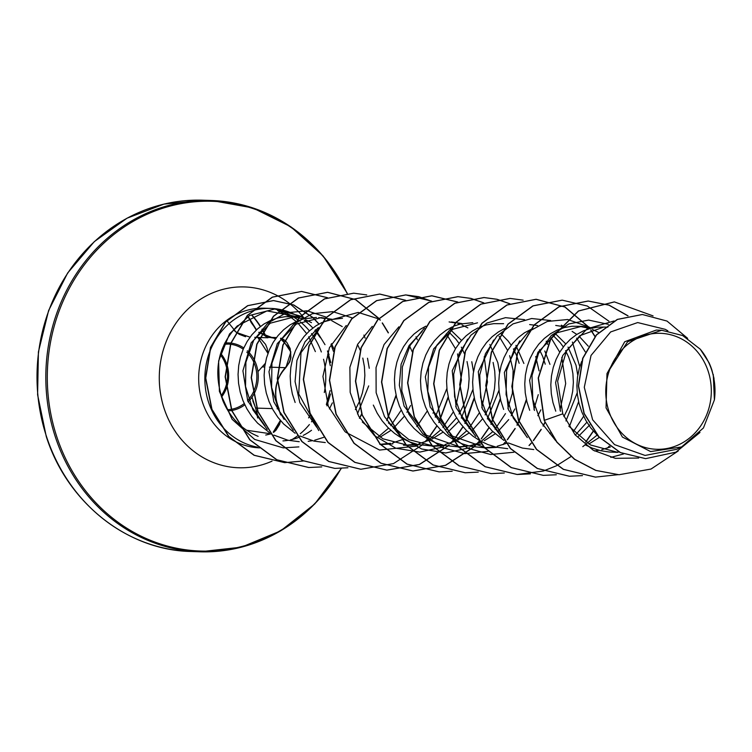 <?xml version="1.0" encoding="UTF-8"?>
<svg xmlns="http://www.w3.org/2000/svg" width="752" height="752" viewBox="0 0 752 752"><rect width="100%" height="100%" fill="white"/><g stroke="black" fill="none" stroke-linecap="round" stroke-linejoin="round"><path stroke-width="1.13" d="M276.228 337.883A0.874 0.592 -99.1 0 0 275.852 337.723L272.534 337.93L259.008 332.243M256.488 329.865L248.621 317.25M226.643 320.399L236.297 332.403L250.04 337.178M280.759 414.888L276.463 401.559C274.254 387.618 277.338 376.32 285.694 367.681A0.874 0.536 48.3 0 0 285.845 367.606L289.755 361.872L290.911 357.482L290.178 348.599L286.813 342.357L284.04 339.791L280.853 338.165M252.804 400.769L255.661 408.063L257.682 417.99M270.269 433.735L246.553 430.229M280.496 338.663L289.868 348.524C291.832 356.194 290.507 362.332 285.873 366.92C275.1 379.158 272.788 393.352 278.936 409.52L280.458 414.437M280.364 420.424L273.239 432.184M608.913 411.335A58.017 52.762 -88.1 0 1 640.648 336.849A58.017 52.762 -88.1 0 1 708.187 371.272A58.017 52.762 -88.1 0 1 676.452 445.748A58.017 52.762 -88.1 0 1 608.913 411.335M330.795 362.53L327.487 350.93L329.047 354.624M282.959 440.907A62.388 56.729 91.9 0 0 288.232 440.296M290.526 439.864A62.388 56.729 91.9 0 0 298.553 437.457M303.235 435.389A62.388 56.729 91.9 0 0 311.525 430.285M329.432 408.938A62.388 56.729 91.9 0 0 330.842 405.977L332.375 402.884M258.143 436.357C241.806 429.542 230.046 417.633 222.855 400.628C212.901 371.544 217.713 346.634 237.294 325.907L266.969 310.896L298.958 317.015M299.465 317.081A69.88 63.544 91.9 0 0 270.729 308.414A69.88 63.544 91.9 0 0 208.614 402.367A69.88 63.544 91.9 0 0 257.494 447.158M326.904 405.836L330.551 393.963M314.956 330.316L320.427 337.78A69.88 63.544 91.9 0 0 314.919 330.344M312.851 328.013A69.88 63.544 91.9 0 0 307.831 323.191M307.953 323.285L307.474 322.89A69.88 63.544 91.9 0 0 304.24 320.305M302.624 319.139A69.88 63.544 91.9 0 0 301.449 318.35M265.005 425.867L247.728 400.882L242.915 370.811L251.234 342.743L270.259 323.191L295.085 316.714L285.252 316.686L277.817 317.927L270.617 320.418L263.811 324.103L257.541 328.897L251.958 334.715L247.182 341.436L243.328 348.919L240.48 357.021L238.704 365.566L238.055 374.393L238.563 383.313L240.217 392.149L243.009 400.722L246.882 408.853L251.779 416.382L257.607 423.15L269.451 432.616M292.735 316.705L303.329 318.942M305.669 319.816L311.469 322.646M331.463 343.655L334.114 349.304M667.889 330.852L665.266 329.348L637.677 322.561L610.633 331.952L591.034 355.442L584.285 387.299L592.623 419.785L614.544 444.62L645.084 455.439L676.781 449.301L681.575 446.951L650.63 451.576L622.412 437.053L606.046 407.894L606.977 373.603L627.657 341.681L661.704 330.26L682.666 335.552L700.225 349.163L708.957 362.596A62.388 56.729 -88.1 0 1 711.787 369.758A62.388 56.729 -88.1 0 1 711.909 370.116L714.033 378.538M598.047 436.075L590.602 427.719L585.705 420.189L581.832 412.058L579.04 403.486L577.386 394.65L576.878 385.729L577.527 376.902L579.294 368.358L581.644 361.477M560.484 411.344L555.596 382.655L562.722 355.508L579.952 335.627L603.17 327.27M555.766 411.184L552.974 402.611L551.319 393.775L550.812 384.855L551.46 376.038L553.237 367.484L556.085 359.39L559.939 351.898L564.714 345.177L570.298 339.359L576.568 334.565L583.373 330.88L590.574 328.398L598.009 327.148L604.636 327.073M534.428 410.47L529.605 380.427L537.924 352.331L556.931 332.788L581.785 326.312L592.407 327.966M529.699 410.31L526.917 401.737L525.253 392.911L524.755 383.99L525.394 375.163L527.171 366.609L530.019 358.516L533.882 351.024L538.658 344.313L544.241 338.494L550.502 333.691L557.307 330.015L564.508 327.524L571.943 326.274L581.785 326.312M579.425 326.293L590.029 328.539M592.36 329.404L598.601 332.487M525.178 434.177L508.361 409.596L504.357 372.503L519.717 340.872M555.719 325.437L566.341 327.092M503.643 409.445L500.851 400.872L499.196 392.036L498.689 383.116L499.337 374.289L501.105 365.745L503.962 357.642L507.816 350.159L512.591 343.438L518.175 337.62L524.445 332.816L532.801 328.483M572.103 331.359L576.784 334.424M579.096 336.247L588.243 346.164M499.582 433.735L482.295 408.731L478.291 371.695L493.603 340.064M529.652 324.563L537.595 325.55M555.446 333.709L565.786 343.927M568.042 347.104L576.013 365.218L577.78 375.248M504.019 440.465L492.175 430.999L486.347 424.231L481.449 416.702L477.576 408.571L474.785 399.998L473.13 391.162L472.623 382.242L473.271 373.415L475.048 364.87L477.896 356.768L481.75 349.285L486.525 342.564L492.109 336.746L498.379 331.952L504.432 328.605M553.021 335.364L560.249 342.743L563.314 346.945M565.56 350.639L568.606 356.965L571.294 365.058L572.892 373.594L573.372 382.383L572.686 391.266L570.862 400.055L567.901 408.562L563.887 416.58M473.516 432.851L456.238 407.857L452.234 370.755L467.584 339.133M544.786 350.968L549.956 364.344M507.732 448.681L496.367 447.196L488.039 444.629L480.114 440.879L472.764 436.01L466.108 430.135L460.28 423.357L455.383 415.828L451.51 407.697L448.728 399.124L447.064 390.288L446.566 381.367L447.205 372.55L448.982 363.996L451.83 355.893L455.693 348.411L460.468 341.69L466.052 335.871L472.312 331.077L478.018 327.9M480.678 326.744L486.318 324.902L493.754 323.661L503.596 323.689M539.494 349.765L542.615 356.279M542.737 356.58L545.228 364.184M497.072 447.355L486.384 447.966L452.535 436.132L430.172 406.982L425.359 376.902L433.669 348.853L452.723 329.282L477.529 322.824M515.919 345.365L523.89 363.47M486.384 447.966L470.31 446.321L461.972 443.755L454.058 440.005L446.697 435.135L440.042 429.26L434.224 422.483L429.326 414.954L425.453 406.823L422.662 398.25L421.007 389.414L420.5 380.493L421.148 371.676L422.915 363.122L425.773 355.029L429.627 347.537L434.402 340.816L439.986 334.997L446.256 330.203L452.3 326.866M454.612 325.87L460.262 324.037L472.811 322.664M500.898 333.625L508.126 341.004L511.191 345.206M513.428 348.9L516.474 355.226L519.171 363.319M481.186 444.065L460.327 447.092L426.497 435.276L404.106 406.108L399.331 385.203L401.107 364.231L409.069 345.572L422.145 331.416M451.463 321.95L462.095 323.604M489.853 344.491L497.824 362.605L499.591 372.607M460.327 447.092L444.244 445.447L435.906 442.881L427.991 439.13L420.631 434.261L413.985 428.386L408.157 421.618L403.26 414.089L399.387 405.948L396.595 397.385L394.941 388.549L394.433 379.628L395.082 370.802L396.859 362.257L399.707 354.154L403.561 346.672L408.336 339.951L413.92 334.132L420.189 329.329L425.895 326.152M449.104 321.931L455.524 322.975M458.1 323.661L459.707 324.178M462.048 325.052L467.847 327.872M450.288 329.573L461.531 340.44M448.775 331.886L455.994 339.255L459.068 343.457M461.305 347.151L464.548 353.966M409.652 346.268L412.303 351.917M316.677 427.202L299.86 402.621L295.066 381.565L296.927 360.452L305.039 341.756L318.312 327.628M295.132 402.461L292.349 393.898L290.686 385.062L290.187 376.141L290.827 367.314L292.603 358.76L295.451 350.667L299.315 343.175L304.09 336.464L309.674 330.645L315.934 325.842L321.988 322.505M324.3 321.508L329.94 319.675L342.489 318.303M284.106 419.39L273.794 401.747L268.981 371.714L277.3 343.608L296.316 324.065L321.151 317.588L331.782 319.243M295.132 433.255L283.664 424.025L277.845 417.257L272.948 409.727L269.075 401.596L266.283 393.023L264.629 384.187L264.121 375.267L264.77 366.44L266.537 357.896L269.395 349.793L273.249 342.31L278.024 335.589L283.607 329.771L289.877 324.967L296.683 321.292L303.883 318.801L316.432 317.429M318.782 317.57L325.212 318.613M327.787 319.299L329.395 319.816M331.735 320.69L342.216 326.575M357.52 344.519L360.18 350.178M585.648 445.062L592.285 448.117L600.622 450.683L609.214 452.008L617.73 452.356L590.47 444.958L568.822 426.111M619.037 451.98L614.835 452.196M610.408 446.932L601.779 449.687M598.996 450.288L594.512 450.956M599.306 437.448L588.825 444.037M589.737 424.936L578.307 436.461M586.889 422.229L575.994 434.318M533.788 449.555L522.433 448.07L508.437 442.966M577.188 392.873L565.936 420.951M550.502 432.945L549.74 433.613M540.876 409.859L537.84 415.687M506.237 443.417L497.128 446.293M494.741 446.801L484.034 447.835M514.819 408.985L511.191 415.79M508.7 419.607L497.608 431.874M495.173 433.866L484.269 440.71M481.863 441.828L480.171 442.543M480.011 442.608L471.081 445.419M468.684 445.927L457.968 446.97M498.999 390.26L487.362 418.892M444.968 445.616L434.261 446.218L408.966 439.657L388.352 422.868M493.105 362.445L494.713 370.971L495.183 379.769L494.496 388.652L492.673 397.432L489.712 405.948L485.134 414.916M482.634 418.742L472.143 430.482M469.116 432.992L458.203 439.835M455.806 440.954L444.996 444.554M442.618 445.052L431.902 446.096M434.261 446.218L418.178 444.582L409.849 442.016L401.925 438.256L394.574 433.396L387.919 427.512L382.091 420.744L377.203 413.215L373.321 405.084M471.767 361.731L473.534 371.732M472.942 389.395L461.305 418.018M458.823 421.336L447.769 432.278M418.883 444.733L408.204 445.344L382.918 438.801L362.295 422.013M467.039 361.571L468.646 370.106L469.116 378.895L468.44 387.778L466.607 396.567L463.646 405.074L459.068 414.042M456.577 417.868L445.485 430.125M443.05 432.118L432.137 438.961M429.74 440.08L418.939 443.68M416.552 444.178L405.845 445.222M446.876 388.511L435.239 417.153M392.845 443.868L382.138 444.479M433.584 412.209L433.002 413.177M403.674 439.206L392.873 442.806M390.495 443.313L379.779 444.347M410.564 405.497L406.945 412.303M404.444 416.119L393.362 428.386M390.927 430.37L380.014 437.213M325.287 442.571L313.932 441.095L299.935 435.981M367.512 358.243L369.27 368.273M368.687 385.908L357.463 413.929M362.793 358.084L364.391 366.619L364.861 375.408L364.184 384.291L362.351 393.08L359.4 401.587L355.395 409.577M323.633 437.373L314.684 440.193M312.306 440.691L308.179 441.33M299.221 441.706L287.866 440.221L273.878 435.117M713.272 374.487L714.4 399.885L703.43 427.973L681.575 446.951M606.977 373.603L624.705 341.746L656.233 330.081L661.704 330.26M618.868 474.728L595.941 470.414L574.669 459.284L557.006 442.148L544.175 420.321L556.79 442.138L574.453 459.275L595.716 470.404L618.971 474.728M642.264 314.505L617.27 319.412L596.355 334.884L582.678 358.29L578.344 385.898L583.984 413.45L598.695 436.79L620.25 452.563L645.545 458.626M619.084 474.728L651.035 469.041L678.238 450.974M687.629 338.325L667.005 321.066L642.377 314.505L617.495 319.421L596.571 334.894L582.903 358.3L578.57 385.908L584.201 413.45L598.912 436.799L620.466 452.572L645.658 458.635L675.963 452.14L699.99 432.456M653.065 315.896L614.412 301.909L578.617 310.99L550.972 338.494L538.432 378.021L544.392 420.33L562.769 413.835L575.073 434.806L593.281 450.26L615.343 458.325L638.711 458.043M325.005 344.67L315.746 329.639M302.812 317.664L299.681 315.859L274.724 309.016L249.608 315.455L229.51 333.954L218.616 360.979L219.415 391.416L232.124 419.334L254.665 439.431L283.137 447.844M283.363 447.863L298.854 446.895M326.763 317.316L307.06 310.792L286.531 312.766L267.928 322.984L253.734 340.186L245.885 362.257L245.528 386.462L252.888 409.812L267.242 429.43M352.425 317.964L332.732 311.629L312.287 313.734L293.788 324.027L279.697 341.258L271.923 363.291L271.613 387.449L278.983 410.733L293.308 430.294M376.94 437.984L388.568 428.161M390.796 425.717L401.22 410.15M378.491 318.839L358.328 312.456M358.121 312.437L323.886 321.8L300.997 352.669L298.713 393.916L318.763 430.567M416.843 426.581L427.277 411.006M346.23 325.503L329.442 347.668L322.937 376.423L328.304 406.24L344.848 431.469M345.441 432.062L379.581 450.063L417.576 445.983M429.072 439.723L440.691 429.9M442.919 427.456L453.343 411.889M455.75 406.597L461.437 380.051L457.536 353.901M455.505 348.731L446.312 333.794M372.287 326.387L357.661 344.266L349.877 367.286L350.178 392.356L358.704 416.223L374.534 435.699L395.768 448.201L419.795 452.093L443.633 446.848M457.131 439.196L466.748 430.764M468.975 428.32L479.409 412.754M481.816 407.471L487.456 381.96L484.222 356.664M398.908 326.8L384.046 344.557L376.038 367.549L376.141 392.723L384.545 416.721L400.337 436.348L421.609 448.991L445.739 452.967L469.69 447.731M479.964 442.279L492.814 431.639M495.042 429.204L505.466 413.628M507.873 408.345L512.215 393.775M512.366 392.976L513.108 370.802M513.014 370.012L509.659 355.64M507.628 350.47L499.093 336.341M424.401 328.145L410.282 345.14L402.367 366.948L401.803 390.927L408.844 414.164L422.793 433.829L442.138 447.534L464.698 453.625L487.898 451.379M533.939 409.21L538.282 394.65M539.071 370.877L535.725 356.514M451.031 328.539L436.677 345.422L428.537 367.22L427.794 391.284L434.703 414.653L448.606 434.468L467.979 448.314L490.642 454.499L513.954 452.243M560.005 410.084L565.692 383.539L561.791 357.388M559.751 352.218L551.225 338.09M524.586 319.656L505.523 317.664L486.92 323.04L470.912 335.232L459.369 352.914L453.682 374.205L454.612 396.812L462.198 418.319L475.743 436.404M573.381 431.639L583.655 416.241M585.282 351.898L576.624 338.156M550.68 320.531L531.617 318.519L513.005 323.886L496.987 336.069L485.435 353.741L479.738 375.022L480.65 397.629L488.236 419.174L501.81 437.279M582.781 446.669L597.06 435.135M589.483 327.242L567.769 319.525L547.343 321.433L528.788 331.519L514.565 348.561L506.613 370.473L506.068 394.546L513.193 417.868L527.284 437.561M608.377 324.347L588.647 320.079L568.785 323.962L551.319 335.552L538.488 353.496L532.002 375.652L532.792 399.406L540.923 421.947L555.615 440.606M610.803 457.385L623.521 453.982M614.102 320.954L587.086 328.831L566.566 350.526L557.636 381.132L562.769 413.835M330.307 365.66L327.693 354.107M326.359 404.557L330.081 390.598M544.175 420.321L538.216 378.012L550.755 338.485L578.401 310.98L614.299 301.9M595.377 477.106L563.304 469.342L536.411 449.386L518.419 420.265L511.839 386.396L517.404 352.942L534.042 324.977L558.952 306.75L588.102 301.026L608.97 305.162L627.882 315.868M569.302 476.232L537.229 468.468L510.335 448.502L492.353 419.381L485.773 385.522L491.347 352.068L507.976 324.103L532.886 305.876L562.139 300.161M543.235 475.358L511.163 467.594L484.269 447.628L466.287 418.507L459.707 384.639L465.281 351.193L481.919 323.228L506.829 305.002L535.979 299.287L564.846 307.013L588.562 327.064M590.734 329.978L594.926 336.548M593.262 431.046L585.639 442.073M570.947 456.596L556.621 465.695M556.508 465.751L543.405 470.996M543.292 471.034L517.075 474.484L485.115 466.719L458.212 446.763L440.23 417.633L433.65 383.774L439.224 350.31L455.862 322.345L480.782 304.128L510.044 298.412M491.15 473.619L459.068 465.855L432.165 445.898L414.173 416.777L407.584 382.9L413.158 349.436L429.806 321.471L454.725 303.253L483.884 297.538L496.856 299.287M496.959 299.315L509.753 303.789M546.187 341.323L547.531 344.36M544.956 422.173L543.047 425.933M541.139 429.307L533.328 440.55M531.175 443.107L529.013 445.504M465.093 472.745L433.011 464.99L406.099 445.034L388.107 415.903L381.518 382.035L387.101 348.571L403.739 320.596L428.659 302.379L457.827 296.664L470.79 298.412M470.893 298.441L483.686 302.915M526.372 399.462L518.974 421.129M518.861 421.374L516.981 425.059M515.073 428.433L507.262 439.685M505.231 442.11L502.956 444.639M439.018 471.871L406.935 464.116L380.033 444.159L362.041 415.029L355.461 381.161L361.035 347.706L377.673 319.732L402.583 301.514L431.742 295.79L457.63 302.05M500.306 398.588L490.915 424.184M489.016 427.559L481.205 438.811M479.691 440.634L479.165 441.236M479.052 441.368L476.89 443.765M474.954 445.767L474.399 446.321M473.704 446.998L445.419 465.319L412.829 470.996L380.86 463.232L353.966 443.276L335.975 414.155L329.395 380.296L334.969 346.841L351.598 318.876L376.508 300.64L405.657 294.916L418.667 296.673M418.77 296.692L431.563 301.176M474.249 397.714L464.858 423.31M462.95 426.685L455.139 437.937M453.108 440.362L450.824 442.89M448.888 444.902L448.324 445.457M447.637 446.133L419.353 464.454L386.744 470.122L354.784 462.358L327.891 442.402L309.918 413.28L303.338 379.412L308.903 345.967L325.531 318.002L350.441 299.775L379.591 294.051L405.601 300.349M448.183 396.84L438.792 422.436M436.884 425.82L429.072 437.072M427.042 439.497L424.767 442.016M360.791 469.257L328.727 461.484L301.834 441.527L283.852 412.397L277.272 378.538L282.846 345.083L299.475 317.118L324.394 298.892L353.656 293.186M334.753 468.383L302.68 460.619L275.777 440.663L257.786 411.532L251.206 377.664L256.78 344.209L273.418 316.244L298.337 298.018L327.496 292.302L355.499 299.597L378.801 318.51M378.905 318.641L380.061 320.079M382.223 323.003L388.248 332.91M396.06 395.101L386.782 420.49M308.715 467.518L276.633 459.754L249.72 439.798L231.729 410.667L225.139 376.799L230.723 343.335L247.361 315.37L272.28 297.143L301.449 291.438L327.421 297.736M361.759 413.722L359.428 418.206M284.613 462.64L254.063 455.28L228.646 436.508L211.754 409.351L205.54 378.059L210.494 347.424L225.431 322.044L247.643 305.669L273.408 300.565L293.571 304.974L312.682 317.466M313.274 318.03L318.886 324.074M331.002 344.51L333.446 351.391M617.975 474.691L595.49 477.106L563.521 469.351L536.627 449.395L518.636 420.274L512.056 386.406L517.63 352.951L534.258 324.986L559.168 306.76L588.318 301.035L609.158 305.162L628.042 315.831M582.49 475.612L569.405 476.242L537.445 468.468L510.552 448.512L492.569 419.39L485.989 385.532L491.564 352.077L508.192 324.112L533.102 305.885L562.252 300.161L587.284 306.017L608.96 321.236M609.252 446.115L607.531 448.013M556.32 474.756L543.339 475.367L511.379 467.594L484.485 447.637L466.513 418.507L459.933 384.648L465.497 351.193L482.135 323.228L507.045 305.011L536.195 299.287L565.081 307.032L588.807 327.111M590.903 329.912L595.058 336.388M593.394 431.206L585.789 442.167M530.367 473.863L517.291 474.493L485.331 466.729L458.429 446.773L440.446 417.642L433.866 383.774L439.441 350.319L456.079 322.354L480.998 304.137L510.147 298.422L523.138 300.161M572.394 342.047L579.792 366.656M578.608 401.7L569.339 426.788M504.31 472.999L491.253 473.628L459.284 465.864L432.381 445.908L414.39 416.777L407.8 382.909L413.374 349.445L430.022 321.48L454.941 303.253L484.1 297.548L496.959 299.268M497.072 299.296L509.856 303.752M546.328 341.173L547.644 344.125M545.059 422.417L543.17 426.102M541.271 429.458L533.478 440.644M531.279 443.248L529.342 445.391M478.244 472.124L465.197 472.754L433.227 464.99L406.315 445.034L388.323 415.912L381.734 382.035L387.318 348.58L403.956 320.606L428.875 302.389L458.043 296.673L470.893 298.394M471.006 298.422L483.799 302.877M526.485 399.961L519.077 421.383M518.965 421.628L517.113 425.228M515.205 428.584L507.412 439.779M505.335 442.242L503.285 444.526M452.187 471.25L439.121 471.88L407.152 464.116L380.249 444.159L362.257 415.038L355.677 381.17L361.251 347.715L377.889 319.741L402.799 301.514L431.958 295.799L457.733 302.003M500.418 399.086L491.047 424.363M489.148 427.719L481.346 438.905M479.842 440.719L479.268 441.377M479.156 441.499L477.219 443.652M475.245 445.701L474.578 446.368M473.901 447.036L445.626 465.338L413.045 471.006L381.076 463.241L354.183 443.285L336.2 414.164L329.611 380.305L335.185 346.851L351.814 318.876L376.724 300.65L405.873 294.925L431.667 301.129M474.352 398.212L466.954 419.635M466.832 419.879L464.99 423.479M463.082 426.845L455.289 438.031M453.776 439.845L451.162 442.778M449.179 444.836L448.512 445.504M447.835 446.162L419.55 464.463L386.96 470.132L355 462.367L328.116 442.402L310.134 413.28L303.554 379.422L309.119 345.967L325.748 318.002L350.658 299.775L379.816 294.06L405.713 300.311M448.295 397.338L438.924 422.615M437.015 425.97L429.223 437.166M427.709 438.971L425.096 441.903M423.122 443.953L422.445 444.629M421.769 445.287L393.493 463.589L360.904 469.257L328.944 461.493L302.05 441.527L284.068 412.406L277.488 378.547L283.062 345.093L299.691 317.128L324.61 298.901L353.76 293.186L366.76 294.934M416.016 336.811L417.332 339.772M347.922 467.763L334.856 468.393L302.896 460.628L275.993 440.663L258.002 411.541L251.422 377.673L256.996 344.219L273.634 316.254L298.553 298.027L327.712 292.312L355.64 299.569L378.914 318.387M379.017 318.519L380.305 320.136M382.392 322.937L388.399 332.788M396.163 395.599L386.895 420.678M321.753 466.907L308.818 467.518L276.849 459.763L249.937 439.807L231.945 410.677L225.356 376.808L230.939 343.344L247.577 315.37L272.506 297.153L301.665 291.438L327.524 297.689M363.874 335.091L365.152 338.137M361.853 413.976L359.559 418.385M303.441 460.976L284.726 462.64L254.279 455.28L228.862 436.508L211.97 409.361L205.757 378.059L210.71 347.424L225.647 322.053L247.859 305.669L273.625 300.574L293.778 304.974L312.879 317.457M313.452 318.002L319.027 323.999M265.569 336.332A86.113 78.311 91.9 0 0 261.95 329.348M260.295 326.603A86.113 78.311 91.9 0 0 251.976 315.483M700.225 349.163A62.059 56.438 -88.1 0 1 714.4 399.885M265.992 336.501A86.113 78.311 91.9 0 0 262.166 329.141M260.521 326.424A86.113 78.311 91.9 0 0 252.202 315.37M248.376 317.4L256.263 330.081M258.773 332.487L274.912 338.626M271.369 433.763L265.738 435.051L271.35 433.754M273.559 432.391L280.543 420.622M257.795 337.441L267.966 353.412M265.23 363.583L262.373 366.901A0.874 0.479 -130 0 0 262.157 367.079M285.939 367.465L290.845 351.974L281.84 338.56M285.873 366.92A0.874 0.536 48.3 0 1 285.845 367.606C274.959 379.6 272.722 393.381 279.133 408.975L278.992 408.844M278.936 409.52L280.853 415.029M256.526 408.092L255.539 407.96L257.569 414.775L257.607 417.877M246.816 352.171A32.806 29.836 -88.1 0 1 255.097 365.538A32.806 29.836 -88.1 0 1 247.587 400.496M244.212 403.561A32.806 29.836 -88.1 0 1 227.339 409.661M228.053 410.846A33.981 30.907 91.9 0 0 244.795 404.82M248.151 401.897A33.981 30.907 91.9 0 0 256.451 365.143A33.981 30.907 91.9 0 0 247.342 350.799M221.52 397.075A32.806 29.836 91.9 0 0 226.907 364.598A32.806 29.836 91.9 0 0 220.637 353.365M220.261 354.653A31.922 29.037 -88.1 0 1 225.788 364.889A31.922 29.037 -88.1 0 1 221.088 395.778M228.129 344.078L224.171 344.237A32.806 29.836 -88.1 0 1 228.129 344.078A32.806 29.836 -88.1 0 1 243.216 349.191M275.852 337.723L269.178 337.498M278.597 408.825L277.065 408.778M272.346 408.618L256.742 408.101M46.492 436.517A175.742 159.809 -88.1 0 1 202.72 200.211L163.908 204.121L127.032 218.202L94.291 241.636L67.624 273.032L48.617 310.538L38.408 351.936L37.6 394.744L46.248 436.433C67.135 502.59 127.163 550.257 190.97 551.498A175.742 159.809 -88.1 0 1 46.492 436.517M341.173 468.355A175.742 159.809 -88.1 0 1 199.769 551.789A175.742 159.809 -88.1 0 1 55.3 436.818A175.742 159.809 -88.1 0 1 211.528 200.502A175.742 159.809 -88.1 0 1 347.076 293.299M341.135 468.355A174.972 159.104 -88.1 0 1 189.335 550.229A174.972 159.104 -88.1 0 1 56.729 436.574A174.972 159.104 -88.1 0 1 142.034 216.642A174.972 159.104 -88.1 0 1 347.048 293.308M272.027 461.155A90.466 82.259 -88.1 0 1 164.162 408.58A90.466 82.259 -88.1 0 1 200.088 299.522A90.466 82.259 -88.1 0 1 303.921 317.917M305.434 319.891A90.466 82.259 -88.1 0 1 307.681 323.059M323.548 359.249A69.88 63.544 -88.1 0 1 324.309 392.544M312.813 419.973A69.88 63.544 -88.1 0 1 311.488 421.834M309.382 424.542A69.88 63.544 -88.1 0 1 300.321 433.697M297.388 435.991A69.88 63.544 -88.1 0 1 292.096 439.497M259.891 447.872A69.88 63.544 -88.1 0 1 202.448 402.16A69.88 63.544 -88.1 0 1 264.563 308.207L270.729 308.414M279.65 310.726A69.88 63.544 -88.1 0 1 292.913 316.648M293.054 316.733A69.88 63.544 -88.1 0 1 298.6 320.493M300.396 321.912A69.88 63.544 -88.1 0 1 309.392 330.889M311.507 333.587A69.88 63.544 -88.1 0 1 321.339 351.964M243.761 347.95A33.981 30.907 91.9 0 0 224.754 343.034M285.083 367.662L269.423 367.136M264.695 366.985L262.373 366.901M268.022 337.78L254.759 337.338M347.274 293.289L323.078 255.924L290.845 226.794L252.794 207.9L211.528 200.502L202.72 200.211M308.602 417.896L310.435 414.587M607.842 327.186L604.852 327.082M408.204 445.344L403.476 445.193M561.33 325.165L563.427 326.377M277.563 310.538L289.811 316.545M290.225 316.818L296.203 321.499M297.961 323.134L306.637 333.587M308.668 336.793L315.37 351.607M341.389 468.346L314.74 503.99L280.646 530.874L241.43 547.174L199.769 551.789L190.97 551.498M276.463 337.563L268.323 337.291M272.534 337.93L266.941 336.858L259.026 332.215M256.517 329.837L251.206 322.608L248.686 317.212M273.587 432.4L275.984 430.238L279.481 424.57L280.609 420.697M233.421 329.987L239.164 334.292L245.566 336.727M257.945 371.62L265.259 363.413M267.891 353.628L267.233 348.599L265.559 344.388L260.935 339.077L257.767 337.441M252.023 397.206L255.539 407.96"/></g></svg>
